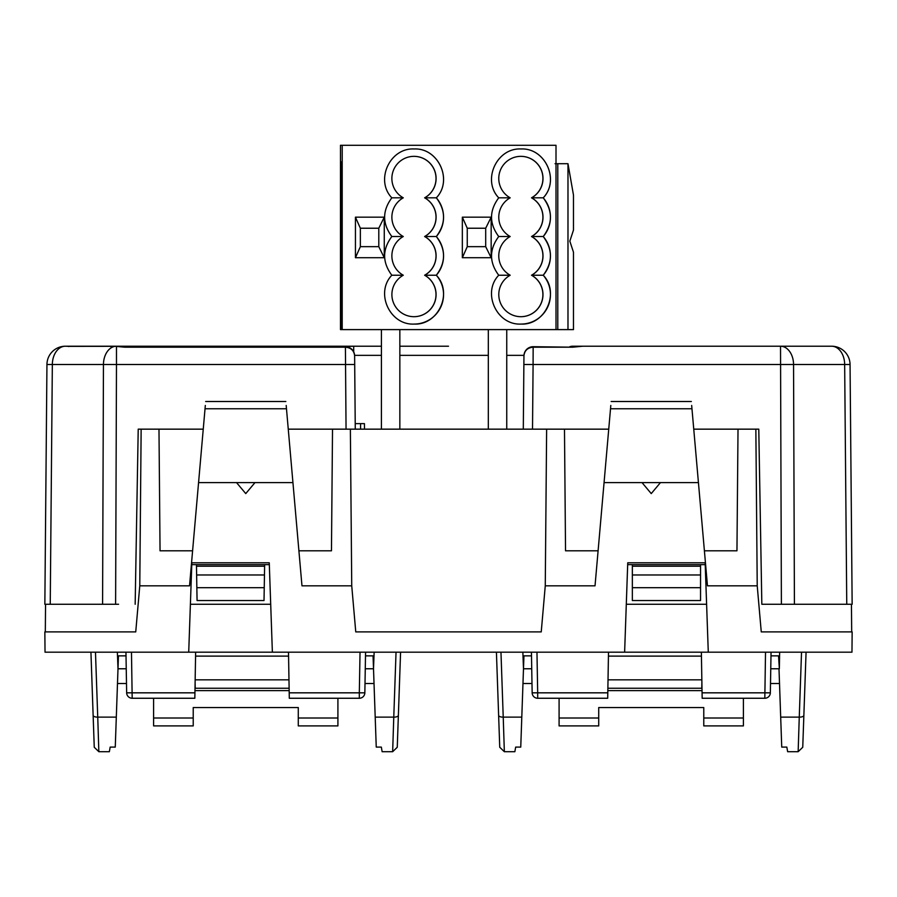 <?xml version="1.0" encoding="UTF-8"?>
<svg xmlns="http://www.w3.org/2000/svg" width="897" height="897" viewBox="0 0 897 897"><rect width="100%" height="100%" fill="white"/><g stroke="black" fill="none" stroke-linecap="round" stroke-linejoin="round"><path stroke-width="1.35" d="M488.316 429.158L488.316 329.603M506.749 429.158L506.749 329.603M381.416 429.158L381.416 329.603M399.849 429.158L399.849 329.603M45.31 631.903L45.556 604.264L118.572 604.264M45.556 604.264L44.85 604.264L45.556 604.264M851.69 631.903L851.444 604.264L852.15 604.264L761.833 604.264L758.784 429.158L693.751 429.158M778.428 604.264L761.833 604.264M706.612 604.264L626.297 604.264M270.703 604.264L190.388 604.264M335.265 346.702L353.698 346.22L335.265 346.22A9.217 9.217 0 0 1 338.214 346.702A9.217 9.217 0 0 0 335.265 346.22L65.369 346.22A18.433 13.029 90 0 0 52.34 364.485L46.947 364.485L44.85 604.264L46.947 364.485A18.433 18.433 0 0 1 65.369 346.22L115.164 346.309L124.728 347.184L345.412 347.184L346.051 429.158M850.053 364.485L852.15 604.264L850.053 364.485A18.433 18.433 0 0 0 831.631 346.22A18.433 18.433 0 0 1 850.053 364.485L793.553 364.485L794.417 604.264M269.313 564.628L191.779 564.628M705.221 564.628L627.687 564.628M632.351 587.692L700.546 587.692L700.546 600.542L632.351 600.542L632.351 564.628M196.847 587.692L264.245 587.692L264.021 600.542L197.071 600.542L196.477 566.209L264.615 566.209L264.649 564.628M354.696 364.485L355.268 429.158L354.629 355.84L354.696 364.485L116.475 364.485L115.612 604.264M591.224 346.22L780.525 346.22L582.792 346.22L572.791 347.184L533.154 347.184C527.593 347.688 524.521 350.57 523.949 355.84L523.299 429.158M448.5 346.22L399.849 346.22M781.388 604.264L780.525 346.22L831.631 346.22A18.433 13.029 90 0 1 844.66 364.485L846.757 604.264M196.454 564.628L196.477 566.209M264.245 587.692L264.615 566.209M700.546 587.692L700.546 564.628M345.412 346.702A9.217 9.217 0 0 1 354.629 355.84C354.046 350.57 350.974 347.688 345.412 347.184L124.728 347.184M50.243 604.264L52.34 364.485L116.475 364.485L116.475 346.332L124.728 346.702M632.351 566.209L700.546 566.209M353.698 351.893L353.698 346.22L381.416 346.22M355.212 423.631L364.429 423.631L364.485 429.158M102.583 604.264L103.447 364.485A18.433 13.029 -90 0 1 115.164 346.309L69.731 346.365A9.217 6.514 -90 0 0 68.564 346.511M572.791 346.22A9.217 9.217 0 0 0 569.842 346.702A9.217 9.217 0 0 1 572.791 346.22L582.792 346.22M153.6 698.258L153.6 725.908L193.225 725.908L193.225 707.554L298.286 707.554L193.225 707.554M337.911 718.004L337.911 725.908L298.286 725.908L298.286 718.004L337.911 718.004L337.911 698.258M194.963 690.612L289.17 690.612M298.286 718.004L298.286 707.554M195.008 688.246L289.126 688.246M559.089 698.258L559.089 725.908L598.714 725.908L598.714 707.554L703.775 707.554L598.714 707.554M743.4 718.004L743.4 725.908L703.775 725.908L703.775 718.004L743.4 718.004L743.4 698.258M607.83 690.612L702.037 690.612M703.775 718.004L703.775 707.554M607.874 688.246L701.992 688.246M608.502 652.186L607.796 692.832L537.684 692.832L537.684 698.258L607.695 698.258L607.796 692.832M608.435 656.111L701.432 656.111M771.05 652.186L779.639 652.186L779.347 668.77L778.551 655.864L770.983 655.864L771.05 652.186L770.344 692.832A5.528 5.528 0 0 1 764.816 698.258L702.172 698.258L702.071 692.832L770.344 692.832L770.568 679.926M701.364 652.186L702.071 692.832M770.758 668.77L779 668.77L781.736 747.1L786.826 747.1L787.644 751.708L798.151 751.708L802.748 747.268L806.067 652.186L804.329 702.127M126.242 668.77L118 668.77L118.449 655.864L126.017 655.864L125.95 652.186L117.361 652.186L118 668.77L116.307 717.129L97.739 717.129L95.474 652.186M93.131 715.335A4.608 1.951 178 0 0 97.739 717.129L98.849 751.708L94.252 747.268L90.933 652.186L93.411 723.374M289.305 698.258L289.204 692.832L359.316 692.832L359.316 698.258L289.305 698.258M288.498 652.186L289.204 692.832M195.636 652.186L194.929 692.832L126.656 692.832L126.432 679.926M131.478 652.186L132.184 698.258L194.828 698.258L194.929 692.832M195.568 656.111L288.565 656.111M624.626 652.186L627.743 562.789L705.154 562.789L708.282 652.186L272.374 652.186L269.257 562.789L191.846 562.789L188.718 652.186L272.374 652.186M135.167 604.264L138.216 429.158L203.249 429.158M755.857 429.158L757.225 585.831L761.261 631.903L852.15 631.903L851.971 652.186L708.282 652.186M188.718 652.186L45.029 652.186L44.85 631.903L135.739 631.903L139.775 585.831L141.143 429.158M608.02 679.825L701.846 679.825M764.816 698.258L765.522 652.186M803.589 723.374L804.228 704.885M780.48 711.119L780.345 707.307M125.95 652.186L126.656 692.832A5.528 5.528 0 0 0 132.184 698.258A5.528 5.528 0 0 1 126.656 692.832M98.849 751.708L109.356 751.708L110.174 747.1L115.264 747.1L116.307 717.129M195.154 679.825L288.98 679.825M608.738 429.158L288.262 429.158M610.812 405.455L598.097 550.814L565.536 550.814L564.482 429.158M598.097 550.814L595.025 585.831L545.264 585.831L541.239 631.903L355.761 631.903L351.736 585.831L350.368 429.158M286.188 405.455L298.903 550.814L331.464 550.814L332.518 429.158M205.323 405.455L192.597 550.814L160.047 550.814L158.982 429.158M691.677 405.455L704.403 550.814L736.953 550.814L738.018 429.158M359.316 698.258A5.528 5.528 0 0 0 364.844 692.832L365.561 652.186L374.139 652.186L373.511 668.77L376.247 747.1L375.204 717.129L393.772 717.129L396.037 652.186M522.973 683.514L531.988 683.514L532.156 692.832A5.528 5.528 0 0 0 537.684 698.258A5.528 5.528 0 0 1 532.156 692.832L531.439 652.186L522.861 652.186L523.489 668.77L521.796 717.129L503.228 717.129L500.963 652.186M496.422 652.186L499.741 747.268L504.349 751.708L503.228 717.129A4.608 1.951 178 0 1 498.631 715.335M376.247 747.1L381.337 747.1L382.144 751.708L392.651 751.708L397.259 747.268L400.578 652.186M531.439 652.186L531.506 655.864L523.938 655.864L523.489 668.77L531.73 668.77M798.151 751.708L799.261 717.129L780.693 717.129M365.494 655.864L373.062 655.864L373.511 668.77L365.27 668.77M757.225 585.831L707.464 585.831L704.403 550.814M545.264 585.831L546.632 429.158M351.736 585.831L301.975 585.831L298.903 550.814M192.597 550.814L189.536 585.831L139.775 585.831M642.028 482.608L651.244 493.597L660.461 482.608M604.062 482.608L698.438 482.608M198.562 482.608L292.938 482.608M254.972 482.608L245.756 493.597L236.539 482.608M195.109 682.269L195.21 688.246M701.891 682.269L701.79 688.246M392.651 751.708L393.772 717.129A4.608 1.951 2 0 0 398.369 715.335M520.753 747.1L521.796 717.129L520.753 747.1L515.663 747.1L514.856 751.708L504.349 751.708M779.515 683.514L770.501 683.514M126.499 683.514L117.485 683.514M365.012 683.514L374.027 683.514M342.206 145.292L342.206 329.603L341.241 329.603L341.241 161.875L341.241 329.603L340.479 329.603L340.479 145.292L556.005 145.292L556.005 329.603L567.98 329.603L567.98 163.714L557.788 163.714L557.788 329.603M555.041 163.714L557.788 163.714M573.475 252.192L573.475 329.603L573.475 252.192L569.83 241.181L573.475 230.069L573.475 195.075L567.98 163.714M573.475 329.603L567.98 329.603M342.206 329.603L556.005 329.603M543.234 275.233C560.143 292.736 545.286 325.342 520.989 324.075C496.68 325.342 481.824 292.736 498.732 275.233C489.145 262.339 489.145 249.433 498.732 236.528C489.145 223.633 489.145 210.728 498.732 197.822C481.824 180.308 496.68 147.702 520.989 148.969C545.286 147.702 560.143 180.308 543.234 197.822C552.821 210.705 552.821 223.611 543.234 236.528C552.821 249.422 552.821 262.316 543.234 275.233L543.212 275.233A29.489 29.489 90 0 0 543.212 236.528L543.234 236.528M491.164 257.719L462.336 257.719L462.336 217.175L491.164 217.175L491.164 257.719L485.692 246.664L467.259 246.664L462.336 257.719M384.264 257.719L355.436 257.719L355.436 217.175L384.264 217.175L384.264 257.719L378.792 246.664L360.359 246.664L355.436 257.719M414.078 324.075A29.489 29.489 90 0 0 436.312 275.233C453.243 292.736 438.386 325.342 414.089 324.075C389.78 325.342 374.935 292.736 391.832 275.233C382.245 262.339 382.245 249.433 391.832 236.528C382.245 223.633 382.245 210.728 391.832 197.822C374.935 180.308 389.78 147.702 414.089 148.969C438.386 147.702 453.243 180.308 436.334 197.822C445.932 210.705 445.932 223.611 436.334 236.528C445.932 249.422 445.932 262.316 436.334 275.233L436.334 275.233A29.489 29.489 90 0 0 436.312 236.528L436.334 236.528A29.489 29.489 90 0 0 436.312 197.822L436.334 197.822C453.22 180.308 438.364 147.702 414.055 148.969M520.966 324.075A29.489 29.489 90 0 0 543.212 275.233L531.596 275.233A22.122 22.122 90 0 0 531.596 236.528L543.212 236.528A29.489 29.489 90 0 0 543.212 197.822L543.234 197.822M498.71 236.528L510.18 236.528A22.122 22.122 90 0 0 510.18 275.233A22.122 22.122 90 0 0 520.888 316.697A22.122 22.122 90 0 0 531.517 275.233A22.122 22.122 90 0 0 531.517 236.528L531.596 236.528A22.122 22.122 90 0 0 531.596 197.822L543.212 197.822C560.12 180.308 545.264 147.702 520.955 148.969M462.336 217.175L467.259 228.23L467.259 246.664M467.259 228.23L485.692 228.23L491.164 217.175M485.692 246.664L485.692 228.23M355.436 217.175L360.359 228.23L360.359 246.664M360.359 228.23L378.792 228.23L384.264 217.175M378.792 246.664L378.792 228.23M520.888 316.697A22.122 22.122 90 0 0 531.596 275.233L531.517 275.233M510.18 275.233L498.71 275.233M531.517 236.528A22.122 22.122 90 0 0 531.517 197.822L531.596 197.822A22.122 22.122 90 0 0 520.888 156.347A22.122 22.122 90 0 0 510.18 197.822L498.71 197.822M510.18 197.822A22.122 22.122 90 0 0 510.18 236.528M391.81 236.528L403.28 236.528A22.122 22.122 90 0 0 403.28 275.233A22.122 22.122 90 0 0 413.988 316.697A22.122 22.122 90 0 0 424.696 275.233L436.312 275.233M403.28 275.233L391.81 275.233M413.954 316.697A22.122 22.122 90 0 0 424.617 275.233L424.696 275.233A22.122 22.122 90 0 0 424.696 236.528A22.122 22.122 90 0 0 424.696 197.822A22.122 22.122 90 0 0 413.988 156.347A22.122 22.122 90 0 0 403.28 197.822L391.81 197.822M403.28 197.822A22.122 22.122 90 0 0 403.28 236.528M424.617 275.233A22.122 22.122 90 0 0 424.617 236.528A22.122 22.122 90 0 0 424.617 197.822L436.312 197.822M424.617 236.528L436.312 236.528M531.517 197.822A22.122 22.122 90 0 0 520.854 156.347M424.617 197.822A22.122 22.122 90 0 0 413.954 156.347M780.525 346.22A18.433 13.029 90 0 1 793.553 364.485L533.087 364.485L532.515 429.158M523.87 364.485L533.087 364.485L533.154 346.702L572.791 347.184M354.607 355.358L381.416 355.358M399.849 355.358L488.316 355.358M506.749 355.358L523.96 355.358M360.594 423.631L360.572 429.158M110.533 346.511L111.699 346.365M264.469 574.977L196.634 574.977M700.546 574.977L632.351 574.977M153.6 718.004L193.225 718.004M559.089 718.004L598.714 718.004M536.967 652.186L537.684 692.832L532.156 692.832M803.869 715.335A4.608 1.951 2 0 1 799.261 717.129L801.526 652.186M360.033 652.186L359.316 692.832L364.844 692.832M691.968 408.763L610.521 408.763M205.032 408.763L286.479 408.763M340.748 161.875L340.748 329.603M115.534 346.264L116.98 346.287M65.503 346.22L69.731 346.365M533.154 346.702A9.217 9.217 0 0 0 523.949 355.84M691.34 401.508L611.16 401.508M285.84 401.508L205.66 401.508M573.475 195.075L573.475 230.069"/></g></svg>
